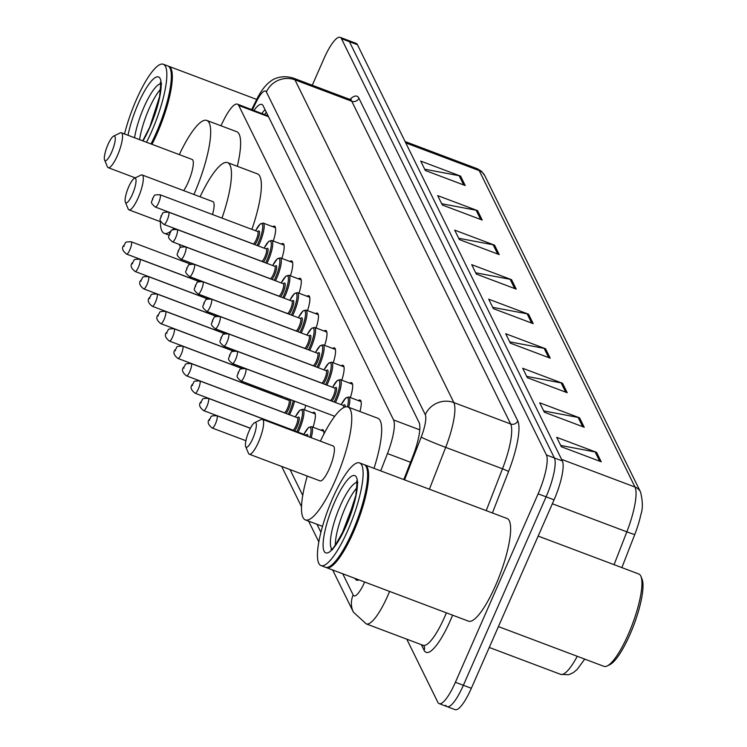 <?xml version="1.0" encoding="UTF-8"?>
<svg xmlns="http://www.w3.org/2000/svg" width="747" height="747" viewBox="0 0 747 747"><rect width="100%" height="100%" fill="white"/><g stroke="black" fill="none" stroke-linecap="round" stroke-linejoin="round"><path stroke-width="1.12" d="M272.748 226.686A17.545 4.183 110.6 0 1 274.504 226.173A17.545 4.183 110.6 0 1 273.29 241.048M281.311 244.073A17.545 4.183 110.6 0 1 283.066 243.559A17.545 4.183 110.6 0 1 281.852 258.443M289.873 261.469A17.545 4.183 110.6 0 1 291.629 260.955A17.545 4.183 110.6 0 1 290.415 275.83M298.436 278.855A17.545 4.183 110.6 0 1 300.182 278.342A17.545 4.183 110.6 0 1 298.977 293.226M306.998 296.251A17.545 4.183 110.6 0 1 308.744 295.737A17.545 4.183 110.6 0 1 307.54 310.612M315.561 313.637A17.545 4.183 110.6 0 1 317.307 313.124A17.545 4.183 110.6 0 1 316.102 328.008M324.123 331.033A17.545 4.183 110.6 0 1 325.869 330.519A17.545 4.183 110.6 0 1 324.665 345.394M332.686 348.419A17.545 4.183 110.6 0 1 334.432 347.906A17.545 4.183 110.6 0 1 333.227 362.79M341.248 365.815A17.545 4.183 110.6 0 1 342.994 365.302A17.545 4.183 110.6 0 1 341.79 380.186M349.811 383.202A17.545 4.183 110.6 0 1 351.557 382.688A17.545 4.183 110.6 0 1 350.352 397.572M358.373 400.597A17.545 4.183 110.6 0 1 360.119 400.084A17.545 4.183 110.6 0 1 359.933 411.522M305.756 405.388A17.545 4.183 110.6 0 1 304.477 409.842M312.498 412.867A17.545 4.183 110.6 0 1 314.244 412.353A17.545 4.183 110.6 0 1 313.03 427.237M321.061 430.253A17.545 4.183 110.6 0 1 322.807 429.749A17.545 4.183 110.6 0 1 323.909 434.035M268.164 115.972L237.425 104.15A32.905 7.853 -69.4 0 0 223.502 120.547L220.925 125.757M380.718 470.881L387.46 453.569A32.905 7.853 -69.4 0 0 393.576 419.963L238.751 105.495A32.905 7.853 -69.4 0 0 237.425 104.15M179.14 244.353L180.671 247.462M290.023 469.564L302.722 495.373M316.943 524.254L320.893 532.266M312.274 85.242L323.918 58.724A32.905 7.853 110.6 0 1 340.156 37.35A32.905 7.853 110.6 0 1 341.482 38.695L546.412 454.96A32.905 7.853 110.6 0 1 538.129 493.823L455.399 682.272A32.905 7.853 110.6 0 1 439.161 703.637A32.905 7.853 110.6 0 1 437.845 702.292L406.76 639.161M340.156 37.35L348.13 40.357A32.905 7.853 110.6 0 1 349.447 41.701L554.386 457.958A32.905 7.853 110.6 0 1 546.104 496.82L463.373 685.27A32.905 7.853 110.6 0 1 447.136 706.643A32.905 7.853 110.6 0 1 445.81 705.299M355.077 578.43L355.273 578.822A32.905 7.853 -69.4 0 0 356.599 580.167A32.905 7.853 -69.4 0 0 358.859 579.849M403.8 479.574L412.951 456.081A32.905 7.853 -69.4 0 0 419.067 422.466L263.14 105.775A32.905 7.853 -69.4 0 0 261.823 104.431A32.905 7.853 -69.4 0 0 253.989 110.388M261.964 113.395A32.905 7.853 110.6 0 1 265.064 109.669M447.136 706.643L455.11 709.65A32.905 7.853 110.6 0 0 471.348 688.276L554.069 499.827A32.905 7.853 110.6 0 0 562.36 460.964L357.421 44.708A32.905 7.853 110.6 0 0 356.104 43.363L348.13 40.357A32.905 7.853 110.6 0 1 349.447 41.701L554.386 457.958A32.905 7.853 110.6 0 1 546.104 496.82L463.373 685.27A32.905 7.853 110.6 0 1 447.136 706.643L439.161 703.637M640.534 492.002A10.972 10.393 153.8 0 0 634.997 487.035L479.21 170.596A10.972 10.393 -26.2 0 1 484.738 175.573L640.534 492.002C642.803 501.265 642.943 508.698 640.935 514.291A35.977 8.581 110.6 0 1 634.782 534.45L621.868 567.617M567.206 392.707L527.335 377.683L522.704 368.271L562.575 383.295L567.206 392.707M584.21 427.237L544.339 412.213L539.707 402.801L579.569 417.825L584.21 427.237M601.214 461.777L561.342 446.753L556.702 437.331L596.573 452.355L601.214 461.777M516.205 289.117L476.334 274.093L471.702 264.671L511.574 279.695L516.205 289.117M499.201 254.587L459.34 239.563L454.699 230.141L494.57 245.165L499.201 254.587M482.207 220.048L442.336 205.023L437.695 195.611L477.566 210.635L482.207 220.048M465.204 185.517L425.332 170.493L420.701 161.081L460.563 176.105L465.204 185.517M550.212 358.177L510.341 343.153L505.7 333.741L545.571 348.756L550.212 358.177M533.209 323.647L493.337 308.623L488.706 299.202L528.568 314.226L533.209 323.647M492.703 307.325L527.13 313.824A8.777 8.32 -26.2 0 1 528.568 314.226M509.697 341.855L544.133 348.354A8.777 8.32 -26.2 0 1 545.571 348.756M424.698 169.195L459.134 175.704A8.777 8.32 -26.2 0 1 460.563 176.105M441.701 203.735L476.128 210.234A8.777 8.32 -26.2 0 1 477.566 210.635M458.695 238.265L493.132 244.764A8.777 8.32 -26.2 0 1 494.57 245.165M475.699 272.795L510.136 279.294A8.777 8.32 -26.2 0 1 511.574 279.695M560.698 445.455L595.135 451.954A8.777 8.32 -26.2 0 1 596.573 452.355M543.704 410.915L578.131 417.424A8.777 8.32 -26.2 0 1 579.569 417.825M526.7 376.385L561.137 382.894A8.777 8.32 -26.2 0 1 562.575 383.295M168.308 66.166A54.839 13.082 110.6 0 1 168.822 66.315A54.839 13.082 110.6 0 1 157.215 133.33A54.839 13.082 110.6 0 1 151.986 144.311M170.381 68.995A54.288 12.951 110.6 0 1 170.521 69.322A54.288 12.951 110.6 0 1 156.637 132.985A54.288 12.951 110.6 0 1 151.352 144.078M124.516 133.965A54.839 13.082 110.6 0 1 136.281 99.874A54.839 13.082 110.6 0 1 163.341 64.251L167.823 65.941A54.839 13.082 110.6 0 1 170.241 68.64A54.839 13.082 110.6 0 1 156.216 132.957A54.839 13.082 110.6 0 1 150.997 143.938M163.341 64.251A54.839 13.082 110.6 0 1 151.734 131.267A54.839 13.082 110.6 0 1 146.505 142.247M139.577 139.642A35.763 8.534 110.6 0 1 148.933 109.09A35.763 8.534 110.6 0 1 160.624 89.136M111.667 152.117A13.166 3.137 110.6 0 1 104.589 160.017A13.166 3.137 110.6 0 1 107.96 144.582A13.166 3.137 110.6 0 1 113.591 136.131A13.166 3.137 110.6 0 1 111.667 152.117M113.591 136.131L120.146 132.929A18.647 4.445 110.6 0 1 121.369 132.779A18.647 4.445 110.6 0 1 117.419 155.563A18.647 4.445 110.6 0 1 108.222 167.673A18.647 4.445 110.6 0 1 107.4 166.749L104.589 160.017M183.669 190.616A18.647 4.445 -69.4 0 0 188.188 182.231A18.647 4.445 -69.4 0 0 192.138 159.447L121.369 132.779M179.327 154.62A60.32 14.389 110.6 0 1 206.835 120.444A60.32 14.389 110.6 0 1 194.061 194.155A60.32 14.389 110.6 0 1 193.921 194.481M173.948 228.227A60.32 14.389 110.6 0 1 172.09 230.095M170.914 231.103A60.32 14.389 110.6 0 1 164.293 233.344A60.32 14.389 110.6 0 1 160.39 221.691M206.835 120.444L236.734 131.715A60.32 14.389 110.6 0 1 237.303 166.292M132.434 194.304A13.166 3.137 110.6 0 1 125.365 202.204A13.166 3.137 110.6 0 1 128.727 186.769A13.166 3.137 110.6 0 1 134.357 178.328A13.166 3.137 110.6 0 1 132.434 194.304M134.357 178.328L140.922 175.115A18.647 4.445 110.6 0 1 142.145 174.966A18.647 4.445 110.6 0 1 138.195 197.75A18.647 4.445 110.6 0 1 128.988 209.86A18.647 4.445 110.6 0 1 128.167 208.945L125.365 202.204M181.269 260.647A60.32 14.389 110.6 0 1 181.362 259.349M183.248 246.585A60.32 14.389 110.6 0 1 183.379 245.95M212.512 214.529A18.647 4.445 -69.4 0 0 212.904 201.634L142.145 174.966M200.103 196.806A60.32 14.389 110.6 0 1 227.602 162.631A60.32 14.389 110.6 0 1 221.99 218.105M227.602 162.631L257.51 173.902A60.32 14.389 110.6 0 1 251.888 229.376M252.738 438.666A13.166 3.137 110.6 0 1 245.67 446.566A13.166 3.137 110.6 0 1 249.031 431.131A13.166 3.137 110.6 0 1 254.662 422.681A13.166 3.137 110.6 0 1 252.738 438.666M254.662 422.681L261.217 419.478A18.647 4.445 110.6 0 1 262.449 419.328A18.647 4.445 110.6 0 1 258.499 442.112A18.647 4.445 110.6 0 1 249.293 454.223A18.647 4.445 110.6 0 1 248.471 453.298L245.67 446.566M249.293 454.223L320.061 480.891A18.647 4.445 -69.4 0 0 329.268 468.78A18.647 4.445 -69.4 0 0 333.209 445.996L262.449 419.328M320.407 441.169A60.32 14.389 110.6 0 1 347.906 406.994A60.32 14.389 110.6 0 1 335.142 480.704A60.32 14.389 110.6 0 1 305.364 519.893A60.32 14.389 110.6 0 1 307.26 476.063M347.906 406.994L377.814 418.255A60.32 14.389 110.6 0 1 373.995 468.35M538.167 536.075L638.76 573.976A49.358 11.775 110.6 0 1 640.935 576.413L642.056 579.112A47.164 11.252 110.6 0 1 630.001 634.418A47.164 11.252 110.6 0 1 609.813 664.671L607.199 665.96A49.358 11.775 110.6 0 1 603.959 666.352L498.426 626.584M640.935 576.413A49.358 11.775 110.6 0 1 628.311 634.296A49.358 11.775 110.6 0 1 607.199 665.96M364.592 464.849A54.839 13.082 110.6 0 1 365.106 464.998A54.839 13.082 110.6 0 1 353.499 532.013A54.839 13.082 110.6 0 1 326.43 567.627A54.839 13.082 110.6 0 1 325.944 567.403M365.106 464.998L507.138 518.521A54.839 13.082 110.6 0 1 495.532 585.536A54.839 13.082 110.6 0 1 468.462 621.149L326.43 567.627M366.656 467.678A54.288 12.951 110.6 0 1 366.805 468.005A54.288 12.951 110.6 0 1 352.92 531.668A54.288 12.951 110.6 0 1 329.688 566.497A54.288 12.951 110.6 0 1 329.362 566.646M359.624 462.935L364.106 464.625A54.839 13.082 110.6 0 1 366.525 467.323A54.839 13.082 110.6 0 1 352.5 531.631A54.839 13.082 110.6 0 1 329.035 566.814A54.839 13.082 110.6 0 1 325.431 567.253L320.949 565.563A54.839 13.082 110.6 0 1 332.555 498.548A54.839 13.082 110.6 0 1 359.624 462.935A54.839 13.082 110.6 0 1 348.009 529.94A54.839 13.082 110.6 0 1 320.949 565.563M335.328 545.067A35.763 8.534 110.6 0 1 345.217 507.764A35.763 8.534 110.6 0 1 356.907 487.819M353.042 506.699L350.707 511.06L341.463 535.244M341.846 534.516L352.248 509.267M268.528 116.719L238.751 105.495M419.767 429.833L393.576 419.963M410.542 462.272L387.46 453.569M389.579 591.428A43.868 10.467 110.6 0 1 387.898 595.396A43.868 10.467 110.6 0 1 366.245 623.894L423.054 645.305A43.868 10.467 -69.4 0 0 444.708 616.807A43.868 10.467 -69.4 0 0 446.398 612.839M452.607 615.183A49.358 11.775 110.6 0 1 424.119 650.292L421.345 644.661M349.941 99.435A49.358 11.775 110.6 0 1 358.905 98.221L517.792 420.944A49.358 11.775 110.6 0 1 508.614 471.357L492.413 512.974M341.482 38.695L357.421 44.708M455.399 682.272L471.348 688.276M538.129 493.823L554.069 499.827M546.412 454.96L562.36 460.964M349.998 99.463L293.188 78.052A43.868 10.467 110.6 0 1 294.953 79.845L351.762 101.256A43.868 10.467 -69.4 0 0 349.998 99.463L351.258 99.584L350.716 99.874M404.557 479.863L421.205 437.088A21.934 5.229 -69.4 0 0 425.286 414.688L266.399 91.965A21.934 20.785 -26.2 0 1 294.953 79.845L453.84 402.568A43.868 10.467 110.6 0 1 445.688 447.378L502.498 468.789A43.868 10.467 -69.4 0 0 510.649 423.979L351.762 101.256A5.481 5.201 153.8 0 0 358.905 98.221M421.205 437.088A21.934 0.962 -158.7 0 0 445.688 447.378L429.394 489.22M486.213 510.631L502.498 468.789L508.614 471.357M425.286 414.688A21.934 20.785 -26.2 0 1 453.84 402.568L510.649 423.979A5.481 5.201 153.8 0 0 517.792 420.944M266.399 91.965A21.934 5.229 -69.4 0 0 256.23 102.003L252.383 109.781M342.733 573.771L353.163 594.957A21.934 5.229 -69.4 0 0 364.676 582.044M424.119 650.292A5.481 5.201 153.8 0 0 424.072 646.024L423.054 645.305M256.23 102.003A21.934 8.189 -153.7 0 1 256.51 99.79L251.692 109.52M332.648 569.97L353.415 612.157A21.934 20.785 -26.2 0 1 353.163 594.957M358.476 580.036L355.273 578.822M634.782 534.45A10.972 0.486 -158.7 0 1 626.845 531.845A43.868 10.467 -69.4 0 0 634.997 487.035L561.576 459.368M405.78 142.929L479.21 170.596A43.868 10.467 -69.4 0 0 477.445 168.803L481.47 171.24L484.738 175.573M614.062 564.676L626.845 531.845L552.341 503.767M584.742 659.106L577.076 669.536L573.238 672.683L568.691 674.728L560.642 674.354A43.868 10.467 -69.4 0 0 577.254 656.286M531.687 323.077L527.13 313.824M514.683 288.538L510.136 279.294M497.689 254.008L493.132 244.764M480.685 219.478L476.128 210.234M463.682 184.948L459.134 175.704M548.69 357.608L544.133 348.354M565.684 392.138L561.137 382.894M582.688 426.668L578.131 417.424M599.692 461.198L595.135 451.954M134.591 137.756A35.763 8.534 110.6 0 1 143.947 107.213A35.763 8.534 110.6 0 1 160.512 83.86M128.036 135.291A41.244 9.842 110.6 0 1 138.195 103.758A41.244 9.842 110.6 0 1 160.203 78.659A41.244 9.842 110.6 0 1 149.82 127.373A41.244 9.842 110.6 0 1 142.985 140.922M331.771 548.961A35.763 8.534 110.6 0 1 340.23 505.887A35.763 8.534 110.6 0 1 356.795 482.543M346.094 526.056A41.244 9.842 110.6 0 1 324.086 551.155A41.244 9.842 110.6 0 1 334.469 502.442A41.244 9.842 110.6 0 1 356.487 477.342A41.244 9.842 110.6 0 1 346.094 526.056M126.598 254.111C122.452 250.871 121.5 247.976 123.75 245.436C126.785 242.747 122.704 241.86 131.248 241.795A6.583 1.569 110.6 0 1 129.847 249.834A6.583 1.569 110.6 0 1 126.598 254.111L199.384 281.535M124.095 246.389L123.787 245.763L124.095 246.389M135.16 271.506C131.014 268.257 130.062 265.362 132.312 262.823C135.347 260.133 131.267 259.256 139.801 259.19A6.583 1.569 110.6 0 1 138.41 267.23A6.583 1.569 110.6 0 1 135.16 271.506L207.946 298.931M132.658 263.784L132.35 263.149L132.658 263.784M143.723 288.893C139.577 285.653 138.625 282.758 140.875 280.218C143.91 277.529 139.829 276.642 148.364 276.577A6.583 1.569 110.6 0 1 146.972 284.616A6.583 1.569 110.6 0 1 143.723 288.893L216.509 316.317M141.22 281.171L140.912 280.545L141.22 281.171M152.285 306.289C148.139 303.039 147.187 300.154 149.437 297.614C152.463 294.916 148.392 294.038 156.926 293.973A6.583 1.569 110.6 0 1 155.535 302.012A6.583 1.569 110.6 0 1 152.285 306.289L225.071 333.713M149.783 298.567L149.475 297.932L149.783 298.567M160.848 323.675C156.702 320.435 155.75 317.54 158 315.001C161.025 312.311 156.954 311.424 165.489 311.359A6.583 1.569 110.6 0 1 164.097 319.399A6.583 1.569 110.6 0 1 160.848 323.675L233.634 351.099M158.345 315.953L158.037 315.327L158.345 315.953M169.41 341.071C165.264 337.821 164.312 334.936 166.562 332.396C169.588 329.698 165.517 328.82 174.051 328.755A6.583 1.569 110.6 0 1 172.66 336.794A6.583 1.569 110.6 0 1 169.41 341.071L242.196 368.495M166.908 333.349L166.6 332.714L166.908 333.349M278.267 395.023A7.675 1.83 110.6 0 1 277.464 396.05M275.895 395.284L275.652 395.266A6.583 1.569 -69.4 0 0 276.885 394.5M177.973 358.457C173.827 355.217 172.874 352.323 175.115 349.783C178.15 347.094 174.079 346.216 182.613 346.141A6.583 1.569 110.6 0 1 181.222 354.181A6.583 1.569 110.6 0 1 177.973 358.457L275.652 395.266M175.47 350.735L175.162 350.11L175.47 350.735M281.516 396.246A16.453 3.922 110.6 0 1 280.975 397.376M279.705 396.89A15.351 3.66 -69.4 0 0 280.265 395.779M294.523 401.148A16.453 3.922 110.6 0 1 290.844 411.961A16.453 3.922 110.6 0 1 289.537 414.762M288.267 414.286A15.351 3.66 -69.4 0 0 289.696 411.27A15.351 3.66 -69.4 0 0 293.244 400.663M287.343 398.44A15.351 3.66 -69.4 0 0 286.755 399.552M288.958 400.401A7.675 1.83 110.6 0 1 290.732 401.419A7.675 1.83 110.6 0 1 288.613 409.076A7.675 1.83 110.6 0 1 286.026 413.446M284.504 412.886L284.215 412.661A6.583 1.569 -69.4 0 0 287.464 408.385A6.583 1.569 -69.4 0 0 288.856 400.345L289.052 400.495M186.535 375.853C182.389 372.604 181.437 369.718 183.678 367.179C186.713 364.48 182.641 363.602 191.176 363.537A6.583 1.569 110.6 0 1 189.785 371.576A6.583 1.569 110.6 0 1 186.535 375.853L284.215 412.661M184.033 368.131L183.725 367.505L184.033 368.131M295.28 416.929L299.967 410.122L302.89 409.244A16.453 3.922 110.6 0 1 299.407 429.357A16.453 3.922 110.6 0 1 298.1 432.158M296.83 431.673A15.351 3.66 -69.4 0 0 298.258 428.666A15.351 3.66 -69.4 0 0 302.33 411.102A15.351 3.66 -69.4 0 0 295.317 416.947M297.521 417.788A7.675 1.83 110.6 0 1 299.295 418.806A7.675 1.83 110.6 0 1 297.175 426.462A7.675 1.83 110.6 0 1 294.589 430.832M293.02 430.067L292.777 430.048A6.583 1.569 -69.4 0 0 296.027 425.781A6.583 1.569 -69.4 0 0 297.418 417.732L297.605 417.881M195.098 393.239C190.952 389.999 189.999 387.105 192.24 384.565C195.275 381.876 191.204 380.998 199.738 380.923A6.583 1.569 110.6 0 1 198.347 388.972A6.583 1.569 110.6 0 1 195.098 393.239L292.777 430.048M192.595 385.517L192.278 384.892L192.595 385.517M303.842 434.324L308.53 427.517L311.452 426.64A16.453 3.922 110.6 0 1 311.191 437.695M309.93 437.219A15.351 3.66 -69.4 0 0 310.145 427.321A15.351 3.66 -69.4 0 0 303.88 434.334M203.66 410.635C199.505 407.386 198.562 404.5 200.803 401.961C203.838 399.262 199.766 398.384 208.301 398.319A6.583 1.569 110.6 0 1 206.91 406.359A6.583 1.569 110.6 0 1 203.66 410.635L250.413 428.246M201.158 402.913L200.84 402.288L201.158 402.913M306.382 435.884A6.583 1.569 -69.4 0 0 305.981 435.127L306.167 435.277M306.083 435.184A7.675 1.83 110.6 0 1 307.848 436.435M212.223 428.022C208.068 424.782 207.124 421.887 209.365 419.347C212.4 416.658 208.329 415.78 216.863 415.705A6.583 1.569 110.6 0 1 215.472 423.754A6.583 1.569 110.6 0 1 212.223 428.022L245.884 440.711M209.72 420.3L209.403 419.674L209.72 420.3M275.475 227.714L263.149 223.064A16.453 3.922 110.6 0 1 259.667 243.167A16.453 3.922 110.6 0 1 258.35 245.968M257.08 245.492A15.351 3.66 -69.4 0 0 258.518 242.476A15.351 3.66 -69.4 0 0 262.589 224.922A15.351 3.66 -69.4 0 0 255.577 230.758M257.78 231.607A7.675 1.83 110.6 0 1 259.545 232.625A7.675 1.83 110.6 0 1 257.435 240.282A7.675 1.83 110.6 0 1 254.848 244.652M257.678 231.551L159.998 194.743A6.583 1.569 110.6 0 1 158.607 202.782A6.583 1.569 110.6 0 1 155.357 207.059L253.037 243.867A6.583 1.569 -69.4 0 0 256.286 239.591A6.583 1.569 -69.4 0 0 257.678 231.551L257.864 231.701M152.537 198.711L152.846 199.337L152.537 198.711M284.037 245.1L271.712 240.459A16.453 3.922 110.6 0 1 268.229 260.563A16.453 3.922 110.6 0 1 266.912 263.364M265.643 262.888A15.351 3.66 -69.4 0 0 267.081 259.872A15.351 3.66 -69.4 0 0 271.152 242.308A15.351 3.66 -69.4 0 0 264.139 248.153M266.343 249.003A7.675 1.83 110.6 0 1 268.108 250.012A7.675 1.83 110.6 0 1 265.997 257.668A7.675 1.83 110.6 0 1 263.411 262.038M266.24 248.938L168.561 212.129A6.583 1.569 110.6 0 1 167.169 220.178A6.583 1.569 110.6 0 1 163.92 224.445L261.599 261.254A6.583 1.569 -69.4 0 0 264.84 256.987A6.583 1.569 -69.4 0 0 266.24 248.938L266.427 249.087M161.1 216.098L161.408 216.723L161.1 216.098M292.6 262.496L280.274 257.846A16.453 3.922 110.6 0 1 276.792 277.949A16.453 3.922 110.6 0 1 275.475 280.751M274.205 280.274A15.351 3.66 -69.4 0 0 275.643 277.258A15.351 3.66 -69.4 0 0 279.714 259.704A15.351 3.66 -69.4 0 0 272.702 265.54M274.896 266.39A7.675 1.83 110.6 0 1 276.67 267.407A7.675 1.83 110.6 0 1 274.56 275.064A7.675 1.83 110.6 0 1 271.973 279.434M274.803 266.334L177.123 229.525A6.583 1.569 110.6 0 1 175.732 237.565A6.583 1.569 110.6 0 1 172.482 241.841L270.162 278.65A6.583 1.569 -69.4 0 0 273.402 274.373A6.583 1.569 -69.4 0 0 274.803 266.334L274.989 266.483M169.662 233.494L169.971 234.119L169.662 233.494M301.162 279.882L288.837 275.241A16.453 3.922 110.6 0 1 285.354 295.345A16.453 3.922 110.6 0 1 284.037 298.146M282.768 297.67A15.351 3.66 -69.4 0 0 284.205 294.654A15.351 3.66 -69.4 0 0 288.277 277.09A15.351 3.66 -69.4 0 0 281.264 282.936L285.914 276.11L288.837 275.241M283.458 283.785A7.675 1.83 110.6 0 1 285.233 284.794A7.675 1.83 110.6 0 1 283.122 292.46A7.675 1.83 110.6 0 1 280.536 296.82M283.365 283.72L185.686 246.912A6.583 1.569 110.6 0 1 184.294 254.96A6.583 1.569 110.6 0 1 181.045 259.228L278.724 296.036A6.583 1.569 -69.4 0 0 281.964 291.769A6.583 1.569 -69.4 0 0 283.365 283.72L283.552 283.869M178.225 250.88L178.533 251.506L178.225 250.88M309.725 297.278L297.399 292.628A16.453 3.922 110.6 0 1 293.916 312.732A16.453 3.922 110.6 0 1 292.6 315.533M291.33 315.057A15.351 3.66 -69.4 0 0 292.768 312.041A15.351 3.66 -69.4 0 0 296.839 294.486A15.351 3.66 -69.4 0 0 289.827 300.322M292.021 301.172A7.675 1.83 110.6 0 1 293.795 302.19A7.675 1.83 110.6 0 1 291.685 309.846A7.675 1.83 110.6 0 1 289.089 314.216M291.928 301.116L194.248 264.307A6.583 1.569 110.6 0 1 192.857 272.347A6.583 1.569 110.6 0 1 189.607 276.623L287.287 313.432A6.583 1.569 -69.4 0 0 290.527 309.155A6.583 1.569 -69.4 0 0 291.928 301.116L292.114 301.265M186.787 268.276L187.095 268.901L186.787 268.276M318.287 314.664L305.962 310.024A16.453 3.922 110.6 0 1 302.479 330.127A16.453 3.922 110.6 0 1 301.162 332.929M299.892 332.452A15.351 3.66 -69.4 0 0 301.33 329.436A15.351 3.66 -69.4 0 0 305.402 311.873A15.351 3.66 -69.4 0 0 298.389 317.718M300.583 318.567A7.675 1.83 110.6 0 1 302.358 319.585A7.675 1.83 110.6 0 1 300.247 327.242A7.675 1.83 110.6 0 1 297.651 331.603M300.49 318.511L202.81 281.703A6.583 1.569 110.6 0 1 201.41 289.743A6.583 1.569 110.6 0 1 198.17 294.019L295.849 330.828A6.583 1.569 -69.4 0 0 299.089 326.551A6.583 1.569 -69.4 0 0 300.49 318.511L300.677 318.652M195.35 285.662L195.658 286.297L195.35 285.662M326.85 332.06L314.524 327.41A16.453 3.922 110.6 0 1 311.041 347.514A16.453 3.922 110.6 0 1 309.725 350.315M308.455 349.839A15.351 3.66 -69.4 0 0 309.884 346.823A15.351 3.66 -69.4 0 0 313.964 329.268A15.351 3.66 -69.4 0 0 306.952 335.104M309.146 335.954A7.675 1.83 110.6 0 1 310.92 336.972A7.675 1.83 110.6 0 1 308.81 344.628A7.675 1.83 110.6 0 1 306.214 348.998M309.053 335.898L211.373 299.089A6.583 1.569 110.6 0 1 209.972 307.129A6.583 1.569 110.6 0 1 206.732 311.406L304.402 348.214A6.583 1.569 -69.4 0 0 307.652 343.937A6.583 1.569 -69.4 0 0 309.053 335.898L309.239 336.047M203.912 303.058L204.22 303.684L203.912 303.058M335.412 349.447L323.087 344.806A16.453 3.922 110.6 0 1 319.604 364.909A16.453 3.922 110.6 0 1 318.287 367.711M317.017 367.235A15.351 3.66 -69.4 0 0 318.446 364.219A15.351 3.66 -69.4 0 0 322.517 346.655A15.351 3.66 -69.4 0 0 315.514 352.5M317.708 353.35A7.675 1.83 110.6 0 1 319.483 354.367A7.675 1.83 110.6 0 1 317.372 362.024A7.675 1.83 110.6 0 1 314.776 366.385M317.615 353.294L219.935 316.485A6.583 1.569 110.6 0 1 218.535 324.525A6.583 1.569 110.6 0 1 215.295 328.801L312.965 365.61A6.583 1.569 -69.4 0 0 316.214 361.333A6.583 1.569 -69.4 0 0 317.615 353.294L317.802 353.434M212.475 320.444L212.783 321.079L212.475 320.444M343.975 366.842L331.649 362.192A16.453 3.922 110.6 0 1 328.166 382.296A16.453 3.922 110.6 0 1 326.85 385.097M325.58 384.621A15.351 3.66 -69.4 0 0 327.009 381.605A15.351 3.66 -69.4 0 0 331.08 364.05A15.351 3.66 -69.4 0 0 324.077 369.886M326.271 370.736A7.675 1.83 110.6 0 1 328.045 371.754A7.675 1.83 110.6 0 1 325.935 379.411A7.675 1.83 110.6 0 1 323.339 383.781M326.168 370.68L228.498 333.872A6.583 1.569 110.6 0 1 227.097 341.911A6.583 1.569 110.6 0 1 223.857 346.188L321.527 382.996A6.583 1.569 -69.4 0 0 324.777 378.72A6.583 1.569 -69.4 0 0 326.168 370.68L326.364 370.829M221.037 337.84L221.345 338.466L221.037 337.84M352.537 384.229L340.212 379.588A16.453 3.922 110.6 0 1 336.729 399.692A16.453 3.922 110.6 0 1 335.412 402.493M334.142 402.017A15.351 3.66 -69.4 0 0 335.571 399.001A15.351 3.66 -69.4 0 0 339.642 381.437A15.351 3.66 -69.4 0 0 332.639 387.282M334.833 388.132A7.675 1.83 110.6 0 1 336.608 389.15A7.675 1.83 110.6 0 1 334.497 396.806A7.675 1.83 110.6 0 1 331.901 401.167M334.731 388.076L237.06 351.267A6.583 1.569 110.6 0 1 235.66 359.307A6.583 1.569 110.6 0 1 232.42 363.584L330.09 400.392A6.583 1.569 -69.4 0 0 333.339 396.115A6.583 1.569 -69.4 0 0 334.731 388.076L334.927 388.216M229.6 355.227L229.908 355.861L229.6 355.227M343.396 405.518A7.675 1.83 110.6 0 1 345.142 407.003M343.657 407.619A6.583 1.569 -69.4 0 0 343.293 405.462L343.489 405.612M244.222 376.693A6.583 1.569 110.6 0 1 240.982 380.97C234.166 375.377 238.424 375.937 238.125 372.295C241.16 369.606 237.079 368.719 245.623 368.654A6.583 1.569 110.6 0 1 244.222 376.693M238.162 372.622L238.47 373.248L238.162 372.622M361.1 401.625L348.774 396.974A16.453 3.922 110.6 0 1 348.709 407.292M347.43 406.854A15.351 3.66 -69.4 0 0 347.364 397.619A15.351 3.66 -69.4 0 0 341.202 404.669M266.249 112.078L264.755 114.44M293.188 78.052C279.21 74.009 271.105 80.704 269.751 81.937C264.998 85.597 260.591 91.545 256.51 99.79M353.415 612.157L366.245 623.894M281.666 466.417L301.489 506.69M308.586 521.107L318.801 541.846M560.642 674.354L489.266 647.453M477.445 168.803L405.098 141.547M142.761 140.838L149.774 127.046L159.597 96.559C160.773 84.756 160.997 80.218 160.269 82.954L161.595 83.981M170.521 69.322L170.241 68.64M168.822 66.315L256.688 99.426M108.222 167.673L135.291 177.87M164.293 233.344L168.999 235.118M128.988 209.86L161.007 221.924M305.364 519.893L322.489 526.346M329.688 566.497L329.035 566.814M332.658 549.596L330.986 549.484C331.929 551.034 336.962 543.116 346.057 525.729L355.88 495.242C357.057 483.44 357.281 478.902 356.552 481.638L357.878 482.665M366.805 468.005L366.525 467.323M131.248 241.795L190.672 264.186M139.801 259.19L199.234 281.582M148.364 276.577L207.797 298.977M156.926 293.973L216.359 316.364M165.489 311.359L224.922 333.76M174.051 328.755L233.484 351.146M182.613 346.141L242.047 368.542M287.306 398.431L286.717 399.542M191.176 363.537L288.856 400.345M199.738 380.923L297.418 417.732M302.89 409.244L315.225 413.894M208.301 398.319L305.981 435.127M311.452 426.64L323.787 431.28M216.863 415.705L250.366 428.33M155.357 207.059C148.55 201.457 152.799 202.026 152.5 198.385C155.535 195.695 151.464 194.808 159.998 194.743M263.149 223.064L260.227 223.941L255.539 230.748M163.92 224.445C157.113 218.852 161.361 219.422 161.063 215.771C164.097 213.082 160.026 212.204 168.561 212.129M271.712 240.459L268.789 241.328L264.102 248.135M172.482 241.841C165.675 236.248 169.924 236.808 169.625 233.167C172.66 230.478 168.579 229.59 177.123 229.525M280.274 257.846L277.352 258.723L272.664 265.53M181.045 259.228C174.238 253.635 178.486 254.204 178.188 250.553C181.222 247.864 177.142 246.986 185.686 246.912M189.607 276.623C182.8 271.03 187.049 271.591 186.75 267.949C189.785 265.26 185.704 264.373 194.248 264.307M297.399 292.628L294.477 293.506L289.789 300.313M198.17 294.019C191.363 288.417 195.611 288.986 195.312 285.335C198.347 282.646 194.267 281.768 202.81 281.703M305.962 310.024L303.039 310.901L298.352 317.699M206.732 311.406C199.925 305.812 204.174 306.373 203.875 302.731C206.91 300.042 202.829 299.155 211.373 299.089M314.524 327.41L311.602 328.288L306.914 335.095M215.295 328.801C208.488 323.199 212.736 323.768 212.437 320.118C215.472 317.428 211.392 316.551 219.935 316.485M323.087 344.806L320.164 345.684L315.477 352.481M223.857 346.188C217.05 340.595 221.299 341.155 221 337.513C224.035 334.824 219.954 333.937 228.498 333.872M331.649 362.192L328.727 363.07L324.039 369.877M232.42 363.584C225.613 357.981 229.861 358.551 229.562 354.9C232.597 352.21 228.517 351.333 237.06 351.267M340.212 379.588L337.289 380.466L332.602 387.263M240.982 380.97L334.749 416.303M245.623 368.654L343.293 405.462M348.774 396.974L345.852 397.852L341.164 404.659"/></g></svg>
